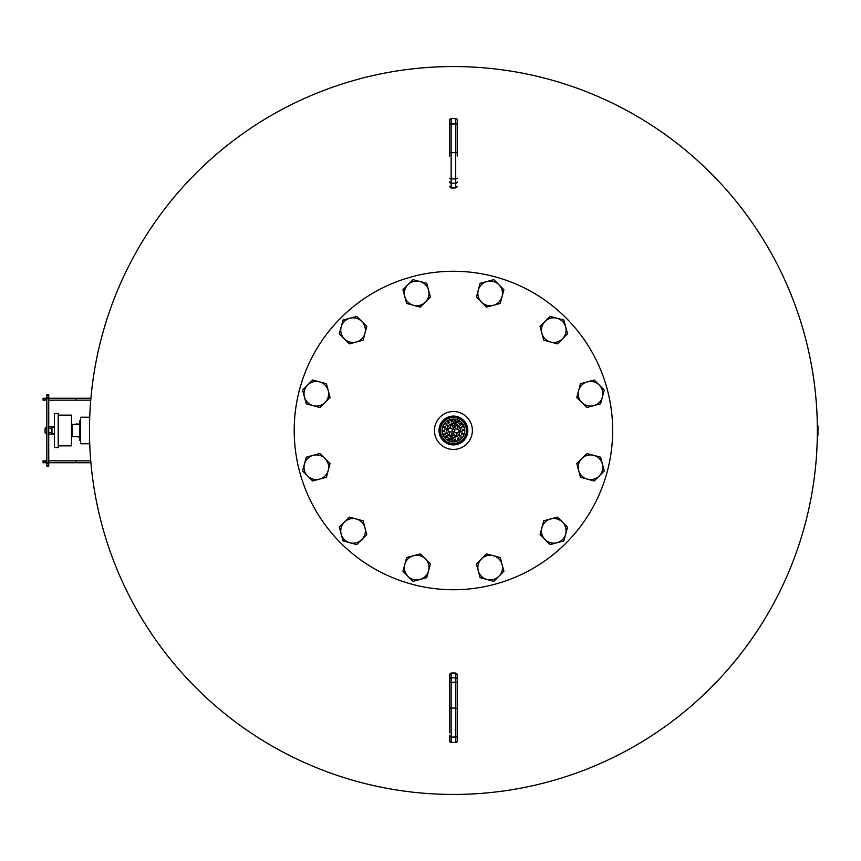 <?xml version="1.0" encoding="UTF-8"?>
<svg xmlns="http://www.w3.org/2000/svg" width="861" height="861" viewBox="0 0 861 861"><rect width="100%" height="100%" fill="white"/><g stroke="black" fill="none" stroke-linecap="round" stroke-linejoin="round"><path stroke-width="1.29" d="M89.479 430.5A363.945 363.945 0 0 1 453.424 66.555A363.945 363.945 0 0 1 817.369 430.5A363.945 363.945 0 0 1 453.424 794.445A363.945 363.945 0 0 1 89.479 430.5M457.169 436.258A6.866 6.866 0 0 1 454.543 437.28M453.543 437.366A6.866 6.866 0 0 1 451.239 437.011M450.314 436.624A6.866 6.866 0 0 1 448.107 434.848M447.537 434.03A6.866 6.866 0 0 1 446.698 431.856M446.568 430.866A6.866 6.866 0 0 1 446.999 428.078M447.419 427.164A6.866 6.866 0 0 1 448.882 425.345M449.679 424.742A6.866 6.866 0 0 1 452.316 423.72M451.003 419.382A11.376 11.376 0 0 1 451.885 419.232A11.376 11.376 0 0 0 450.906 419.404A11.376 11.376 0 0 1 451.003 419.382M453.758 419.135A11.376 11.376 0 0 1 456.556 419.565A11.376 11.376 0 0 0 453.758 419.135M458.31 420.233A11.376 11.376 0 0 1 459.182 420.695A11.376 11.376 0 0 0 458.31 420.233L456.717 421.416L459.526 421.858L459.182 420.695M461.776 422.773A11.376 11.376 0 0 1 462.411 423.526A11.376 11.376 0 0 0 461.776 422.773L459.666 423.795L462.486 424.236L462.411 423.526M463.433 425.097A11.376 11.376 0 0 1 464.456 427.745A11.376 11.376 0 0 0 463.433 425.097L462.626 426.173L464.456 427.745M464.768 429.596A11.376 11.376 0 0 1 464.8 430.586A11.376 11.376 0 0 0 464.768 429.596L462.045 429.919L464.8 430.586M464.294 433.869A11.376 11.376 0 0 1 463.961 434.794A11.376 11.376 0 0 0 464.294 433.869L461.464 433.664L463.961 434.794M463.11 436.462A11.376 11.376 0 0 1 461.335 438.68L460.883 437.41L463.11 436.462A11.376 11.376 0 0 1 461.464 438.54M459.882 439.863A11.376 11.376 0 0 1 459.042 440.391L457.352 438.776L460.161 439.218L459.882 439.863M455.943 441.596A11.376 11.376 0 0 1 454.963 441.768L453.812 440.154L456.621 440.584L455.943 441.596M451.067 421.933A8.89 8.89 0 0 1 452.628 421.653M454.177 421.642A8.89 8.89 0 0 1 455.394 421.836M456.868 422.31A8.89 8.89 0 0 1 458.267 423.052M459.666 424.172A8.89 8.89 0 0 1 460.689 425.377M461.474 426.722A8.89 8.89 0 0 1 461.916 427.863M462.239 429.381A8.89 8.89 0 0 1 462.303 430.974M462.023 432.739A8.89 8.89 0 0 1 461.496 434.235M460.721 435.58A8.89 8.89 0 0 1 459.946 436.538M458.795 437.582A8.89 8.89 0 0 1 457.449 438.421M455.792 439.067A8.89 8.89 0 0 1 454.231 439.347M452.671 439.358A8.89 8.89 0 0 1 451.465 439.164M449.98 438.69A8.89 8.89 0 0 1 448.581 437.948M447.193 436.828A8.89 8.89 0 0 1 446.159 435.623M445.385 434.278A8.89 8.89 0 0 1 444.943 433.137M444.61 431.619A8.89 8.89 0 0 1 444.556 430.026M444.825 428.261A8.89 8.89 0 0 1 445.363 426.765M446.138 425.42A8.89 8.89 0 0 1 446.902 424.462M448.054 423.418A8.89 8.89 0 0 1 449.399 422.579M453.306 423.634A6.866 6.866 0 0 1 455.62 423.989M456.534 424.376A6.866 6.866 0 0 1 458.741 426.152M459.311 426.97A6.866 6.866 0 0 1 460.161 429.144M460.291 430.134A6.866 6.866 0 0 1 459.849 432.922M459.43 433.836A6.866 6.866 0 0 1 457.966 435.655M453.101 441.865A11.376 11.376 0 0 1 450.292 441.435M448.549 440.767A11.376 11.376 0 0 1 447.666 440.305L447.322 439.142L450.131 439.584L448.549 440.767M445.083 438.227A11.376 11.376 0 0 1 444.437 437.474L444.373 436.764L447.182 437.205L445.083 438.227M443.415 435.903A11.376 11.376 0 0 1 442.393 433.255L444.222 434.827L443.415 435.903M442.091 431.404A11.376 11.376 0 0 1 442.048 430.414L444.803 431.081L442.091 431.404M442.565 427.131A11.376 11.376 0 0 1 442.898 426.206L445.385 427.336L442.565 427.131M445.524 422.32L445.966 423.59L443.749 424.538A11.376 11.376 0 0 1 445.524 422.32A11.376 11.376 0 0 0 445.385 422.46M446.967 421.137A11.376 11.376 0 0 1 447.817 420.609A11.376 11.376 0 0 0 446.967 421.137L446.698 421.782L449.507 422.224L447.817 420.609M89.727 417.23L80.643 417.23L80.643 443.77L89.727 443.77M453.424 416.089A14.411 14.411 0 0 0 439.024 430.5A14.411 14.411 0 0 0 453.424 444.911A14.411 14.411 0 0 0 467.835 430.5A14.411 14.411 0 0 0 453.424 416.089M453.424 416.541A13.959 13.959 0 0 0 439.465 430.5A13.959 13.959 0 0 0 453.424 444.459A13.959 13.959 0 0 0 467.383 430.5A13.959 13.959 0 0 0 453.424 416.541M453.424 417.467A13.033 13.033 0 0 0 440.391 430.5A13.033 13.033 0 0 0 453.424 443.533A13.033 13.033 0 0 0 466.458 430.5A13.033 13.033 0 0 0 453.424 417.467M453.424 449.453A18.953 18.953 0 0 0 472.377 430.5A18.953 18.953 0 0 0 453.424 411.547A18.953 18.953 0 0 0 434.471 430.5A18.953 18.953 0 0 0 453.424 449.453M54.415 433.61L51.961 433.61L51.961 427.39L54.415 427.39M54.415 447.559L54.415 413.441L58.204 413.441L58.204 447.559L54.415 447.559M58.204 445.858L71.474 445.858L71.474 415.142L58.204 415.142M71.474 426.41L72.109 426.41M71.474 434.59L72.109 434.59M76.457 436.645L79.696 437.065M76.091 423.935L77.103 423.935L76.091 424.355M76.457 424.355L79.696 423.935M455.286 426.141A4.736 4.736 0 0 0 452.972 425.786M450.583 426.712A4.736 4.736 0 0 0 449.108 428.541M448.721 431.06A4.736 4.736 0 0 0 449.571 433.255M458.795 432.383A5.683 5.683 0 0 0 459.107 430.339A5.683 5.683 0 0 1 458.795 432.383M457.449 426.475A5.683 5.683 0 0 1 457.74 426.787A5.683 5.683 0 0 0 456.126 425.495M452.369 424.914A5.683 5.683 0 0 0 450.443 425.657M457.944 435.569A6.791 6.791 0 0 0 459.344 433.826M459.774 432.922A6.791 6.791 0 0 0 460.204 430.113M460.075 429.122A6.791 6.791 0 0 0 459.268 427.034M458.698 426.217A6.791 6.791 0 0 0 456.481 424.43M455.555 424.053A6.791 6.791 0 0 0 453.349 423.709M452.348 423.795A6.791 6.791 0 0 0 449.7 424.817M448.904 425.431A6.791 6.791 0 0 0 447.505 427.174M447.085 428.078A6.791 6.791 0 0 0 446.644 430.887M446.773 431.878A6.791 6.791 0 0 0 447.58 433.966M448.161 434.783A6.791 6.791 0 0 0 450.368 436.57M451.304 436.947A6.791 6.791 0 0 0 453.499 437.291M454.5 437.205A6.791 6.791 0 0 0 457.148 436.183M448.064 428.617A5.683 5.683 0 0 0 447.742 430.661M449.119 434.213A5.683 5.683 0 0 0 450.723 435.505A5.683 5.683 0 0 1 449.41 434.525M454.479 436.086A5.683 5.683 0 0 0 456.416 435.343A5.683 5.683 0 0 1 454.479 436.086M451.562 434.859A4.736 4.736 0 0 0 453.887 435.214M456.265 434.288A4.736 4.736 0 0 0 457.74 432.459M458.127 429.94A4.736 4.736 0 0 0 457.277 427.745M817.337 425.797L817.95 425.797L817.95 435.203L817.337 435.203M80.643 440.466L79.696 440.466L79.696 420.534L80.643 420.534M79.696 424.355L72.109 424.355L72.109 436.645L79.696 436.645M453.424 419.124A11.376 11.376 0 0 0 442.048 430.5A11.376 11.376 0 0 0 453.424 441.876A11.376 11.376 0 0 0 464.8 430.5A11.376 11.376 0 0 0 453.424 419.124M453.424 589.731A159.231 159.231 0 0 0 612.655 430.5A159.231 159.231 0 0 0 453.424 271.269A159.231 159.231 0 0 0 294.204 430.5A159.231 159.231 0 0 0 453.424 589.731M600.591 403.82L604.271 390.076L599.245 385.05L594.208 380.024L580.465 383.705L576.784 397.448L586.847 407.511L600.591 403.82M587.342 381.864A12.323 12.323 0 0 1 602.431 396.953A12.323 12.323 0 0 1 581.821 402.474A12.323 12.323 0 0 1 587.342 381.864M460.743 435.472L457.934 435.031L460.743 435.472M461.324 431.727L458.515 431.286L461.324 431.727M453.058 432.846L451.444 434.03L452.628 435.655L454.253 434.461L453.058 432.846M452.488 436.592L450.863 437.775L452.047 439.401L453.672 438.206L452.488 436.592M453.09 441.962L451.907 440.337L450.281 441.521M454.221 425.345L452.606 426.539L453.79 428.154L455.415 426.97L454.221 425.345M454.802 421.599L453.187 422.794L454.371 424.408L455.996 423.225L454.802 421.599M458.945 425.603L456.136 425.162L458.945 425.603M458.364 429.348L455.555 428.907L458.364 429.348M457.202 436.839L454.393 436.409L457.202 436.839M457.783 433.094L454.974 432.663L457.783 433.094M451.293 432.093L448.484 431.652L451.293 432.093M450.712 435.838L447.903 435.397L450.712 435.838M451.874 428.337L449.065 427.906L451.874 428.337M452.455 424.591L449.646 424.161L452.455 424.591M450.906 419.404L450.228 420.416L453.037 420.846L451.885 419.232M448.344 429.714L445.535 429.273L448.344 429.714M447.763 433.46L444.954 433.018L447.763 433.46M448.925 425.969L446.116 425.528L448.925 425.969M461.905 427.982L459.096 427.54L461.905 427.982M453.639 429.09A1.421 1.421 0 0 0 452.025 430.285A1.421 1.421 0 0 0 453.209 431.91A1.421 1.421 0 0 0 454.834 430.715A1.421 1.421 0 0 0 453.639 429.09M453.769 419.038L454.952 420.663L456.578 419.479M54.415 426.712L53.64 426.712A1.518 1.012 90 0 0 52.801 427.39M46.838 428.229L45.084 428.229L46.838 426.712M48.733 426.712L53.64 426.712M54.415 434.288L48.733 434.288M46.838 434.288L45.084 432.771L46.838 432.771M449.636 728.471L449.636 727.319M449.636 704.922L449.636 731.075M449.636 732.819L449.636 674.518L449.636 682.515L455.706 682.063L455.706 673.001L457.213 674.518L457.213 740.223M449.636 740.223L449.636 735.574A1.518 1.485 -0 0 0 451.153 737.059L455.706 737.059L455.706 682.063L457.213 682.515M457.213 721.357L457.213 727.319M457.213 674.518L457.213 735.929M457.213 731.075L457.213 704.922M567.539 333.82L563.847 320.077L550.114 316.396L540.051 326.448L543.732 340.192L557.476 343.873L567.539 333.82M545.078 321.422A12.323 12.323 0 0 1 565.688 326.943A12.323 12.323 0 0 1 550.599 342.032A12.323 12.323 0 0 1 545.078 321.422M503.9 289.716L493.848 279.653L486.971 281.493L480.104 283.334L476.424 297.077L486.476 307.14L493.353 305.3L500.219 303.459L503.9 289.716M478.264 290.211A12.323 12.323 0 0 1 498.874 284.69A12.323 12.323 0 0 1 493.353 305.3A12.323 12.323 0 0 1 478.264 290.211M426.755 283.334L413.011 279.653L402.948 289.716L406.629 303.459L420.372 307.14L430.435 297.077L426.755 283.334M404.788 296.582A12.323 12.323 0 0 1 419.877 281.493A12.323 12.323 0 0 1 425.399 302.114A12.323 12.323 0 0 1 404.788 296.582M356.745 316.396L343.001 320.077L341.16 326.943L339.32 333.82L349.383 343.873L363.116 340.192L364.967 333.325L366.808 326.448L356.745 316.396M344.346 338.847A12.323 12.323 0 0 1 349.867 318.236A12.323 12.323 0 0 1 364.967 333.325A12.323 12.323 0 0 1 344.346 338.847M312.64 380.024L302.577 390.076L306.268 403.82L320.001 407.511L330.064 397.448L328.224 390.571L326.384 383.705L312.64 380.024M313.135 405.66A12.323 12.323 0 0 1 307.614 385.05A12.323 12.323 0 0 1 328.224 390.571A12.323 12.323 0 0 1 313.135 405.66M306.268 457.18L302.577 470.924L312.64 480.976L326.384 477.295L330.064 463.552L320.001 453.489L306.268 457.18M319.517 479.136A12.323 12.323 0 0 1 304.428 464.047A12.323 12.323 0 0 1 325.038 458.526A12.323 12.323 0 0 1 319.517 479.136M339.32 527.18L343.001 540.923L356.745 544.604L366.808 534.552L363.116 520.808L349.383 517.127L339.32 527.18M361.771 539.578A12.323 12.323 0 0 1 341.16 534.057A12.323 12.323 0 0 1 356.25 518.968A12.323 12.323 0 0 1 361.771 539.578M402.948 571.284L413.011 581.347L426.755 577.666L430.435 563.923L420.372 553.86L406.629 557.541L402.948 571.284M428.595 570.789A12.323 12.323 0 0 1 407.974 576.31A12.323 12.323 0 0 1 413.506 555.7A12.323 12.323 0 0 1 428.595 570.789M480.104 577.666L493.848 581.347L503.9 571.284L500.219 557.541L486.476 553.86L481.45 558.886L476.424 563.923L480.104 577.666M502.06 564.418A12.323 12.323 0 0 1 486.971 579.507A12.323 12.323 0 0 1 481.45 558.886A12.323 12.323 0 0 1 502.06 564.418M550.114 544.604L563.847 540.923L567.539 527.18L557.476 517.127L543.732 520.808L541.892 527.675L540.051 534.552L550.114 544.604M562.502 522.153A12.323 12.323 0 0 1 556.981 542.764A12.323 12.323 0 0 1 541.892 527.675A12.323 12.323 0 0 1 562.502 522.153M594.208 480.976L604.271 470.924L602.431 464.047L600.591 457.18L586.847 453.489L576.784 463.552L578.624 470.429L580.465 477.295L594.208 480.976M593.713 455.34A12.323 12.323 0 0 1 599.245 475.95A12.323 12.323 0 0 1 578.624 470.429A12.323 12.323 0 0 1 593.713 455.34M90.911 398.277L46.042 398.277L46.042 400.171L43.05 400.171L43.05 398.277L46.042 398.277L45.967 400.171L46.838 400.171M76.22 398.277L76.22 400.171L48.733 400.171L48.733 398.277L48.733 462.723L46.838 462.723L46.838 394.79L48.733 394.79L48.733 395.543L46.838 395.543M76.22 400.171L90.749 400.171M46.838 465.457L46.838 466.21L48.733 466.21L48.733 465.457L46.838 465.457L46.838 462.723L45.967 462.723L45.967 460.829L46.838 460.829M46.838 397.513L48.733 397.513L48.733 395.543M48.733 397.513L48.733 398.277M48.733 462.723L48.733 460.829L76.22 460.829L76.22 462.723L48.733 462.723L48.733 465.457M45.289 462.723L43.05 462.723L43.05 460.829L46.042 460.829L46.042 462.723L45.289 462.723L45.289 460.829M76.22 460.829L90.749 460.829M76.22 462.723L90.911 462.723M457.213 156.078L457.213 129.785M457.213 120.777L457.213 139.643M457.213 133.681L457.213 125.071M449.636 129.925L449.636 156.078M449.636 131.959L449.636 120.777M449.636 125.071L449.636 128.181M48.733 432.771L51.961 432.771M51.961 428.229L48.733 428.229M53.64 434.288A1.518 1.012 -90 0 1 52.801 433.61M455.706 673.001L451.153 673.001L451.153 677.822L455.706 677.822A1.518 1.302 180 0 1 457.213 679.125M449.636 679.125A1.518 1.302 180 0 1 451.153 677.822L451.153 707.882L457.213 708.334M449.636 674.83A1.518 1.302 180 0 1 451.153 673.528L455.706 673.528A1.518 1.302 0 0 1 457.213 674.83M449.636 708.334L451.153 707.882L451.153 742.43L455.706 742.43L455.706 737.059A1.518 1.485 180 0 0 457.213 735.574M449.636 740.944A1.518 1.485 -0 0 0 451.153 742.43L455.706 742.43A1.518 1.485 180 0 0 457.213 740.944M45.289 400.171L45.289 398.277M43.803 400.171L43.803 398.277M48.733 463.487L46.838 463.487M43.803 462.723L43.803 460.829M451.153 187.999L455.706 187.999L455.706 183.178L451.153 183.178L451.153 187.999L449.636 186.482M457.213 181.875A1.518 1.302 0 0 1 455.706 183.178L455.706 178.937L451.153 178.937L451.153 183.178A1.518 1.302 0 0 1 449.636 181.875M457.213 186.17A1.518 1.302 -0 0 1 455.706 187.472L451.153 187.472A1.518 1.302 180 0 1 449.636 186.17M457.213 178.485L455.706 178.937L455.706 118.57L451.153 118.57L451.153 178.937L449.636 178.485M457.213 120.056A1.518 1.485 180 0 0 455.706 118.57L451.153 118.57A1.518 1.485 0 0 0 449.636 120.056M457.213 125.426A1.518 1.485 180 0 0 455.706 123.941L451.153 123.941A1.518 1.485 0 0 0 449.636 125.426M457.213 152.666L449.636 152.666M45.084 428.229L45.084 432.771M451.153 673.001L449.636 674.518M451.153 742.58L449.636 741.063M455.706 742.58L457.213 741.063M455.706 187.999L457.213 186.482M455.706 118.42L457.213 119.937M451.153 118.42L449.636 119.937"/></g></svg>
